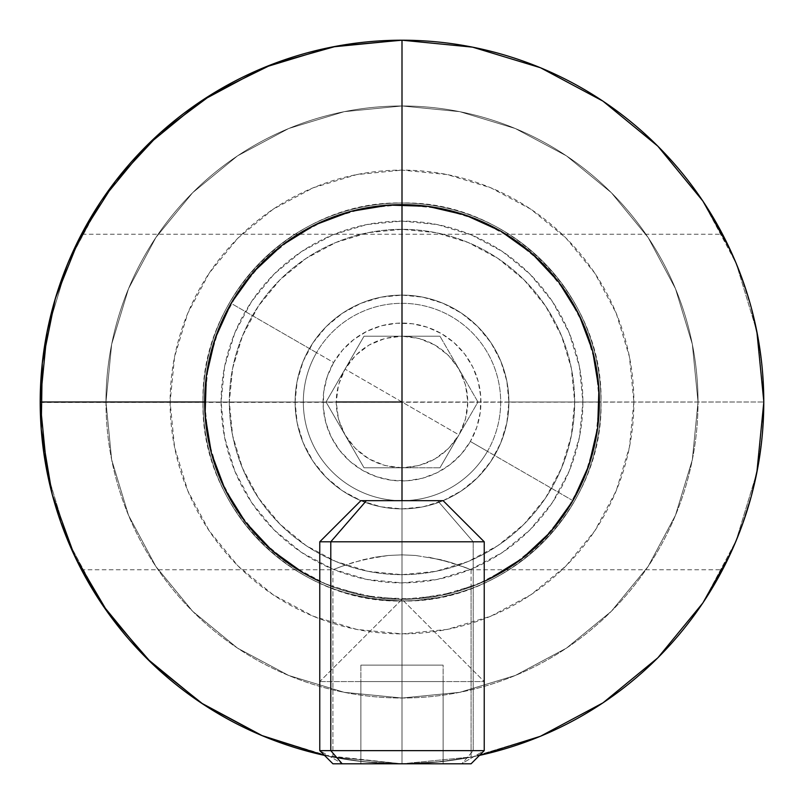 <?xml version="1.0" encoding="UTF-8"?>
<svg xmlns="http://www.w3.org/2000/svg" width="804" height="804" viewBox="0 0 804 804"><rect width="100%" height="100%" fill="white"/><g stroke="black" fill="none" stroke-linecap="round" stroke-linejoin="round"><path stroke-width="0.6" stroke-dasharray="4.02 3.01" d="M602.91 101.103L540.459 67.737L472.581 47.155L402 40.2A361.8 361.8 0 0 0 47.758 328.424A361.8 361.8 0 0 1 150.177 142.228M239.029 78.983A361.8 361.8 0 0 1 763.8 402A361.8 361.8 0 0 0 402 40.2A361.8 361.8 0 0 0 40.2 402L47.155 472.581L67.737 540.459L100.339 601.754M105.977 402A296.023 296.023 0 0 0 402 698.023A296.023 296.023 0 0 0 698.023 402A296.023 296.023 0 0 1 402 698.023A296.023 296.023 0 0 1 105.977 402L111.666 459.747L128.519 515.284L155.865 566.458L192.679 611.321L237.542 648.135L288.716 675.481L344.253 692.334L402 698.023L459.747 692.334L515.284 675.481L566.458 648.135L611.321 611.321L648.135 566.458L675.481 515.284L692.334 459.747L698.023 402L692.334 344.253L675.481 288.716L648.135 237.542L611.321 192.679L566.458 155.865L515.284 128.519L459.747 111.666L402 105.977L344.253 111.666L288.716 128.519L237.542 155.865L192.679 192.679L155.865 237.542L128.519 288.716L111.666 344.253L105.977 402A296.023 296.023 0 0 1 402 105.977A296.023 296.023 0 0 1 698.023 402A296.023 296.023 0 0 0 402 105.977A296.023 296.023 0 0 0 105.977 402L111.666 344.253L128.519 288.716L155.865 237.542L192.679 192.679L237.542 155.865L288.716 128.519L344.253 111.666L402 105.977L459.747 111.666L515.284 128.519L566.458 155.865L611.321 192.679L648.135 237.542L675.481 288.716L692.334 344.253L698.023 402L692.334 459.747L675.481 515.284L648.135 566.458L611.321 611.321L566.458 648.135L515.284 675.481L459.747 692.334L402 698.023L344.253 692.334L288.716 675.481L237.542 648.135L192.679 611.321L155.865 566.458L128.519 515.284L111.666 459.747L105.977 402M295.108 402A106.892 106.892 0 0 0 402 508.892A106.892 106.892 0 0 0 508.892 402A106.892 106.892 0 0 1 402 508.892A106.892 106.892 0 0 1 295.108 402A106.892 106.892 0 0 0 402 508.892A106.892 106.892 0 0 0 508.892 402L574.679 402A172.679 172.679 0 0 1 402 574.679A172.679 172.679 0 0 1 229.321 402L204.658 402A197.342 197.342 0 0 1 402 204.658A197.342 197.342 0 0 1 599.342 402A197.342 197.342 0 0 0 402 204.658A197.342 197.342 0 0 0 204.658 402A197.342 197.342 0 0 1 402 204.658A197.342 197.342 0 0 1 599.342 402A197.342 197.342 0 0 0 402 204.658A197.342 197.342 0 0 0 204.658 402L229.321 402A172.679 172.679 0 0 1 402 229.321A172.679 172.679 0 0 1 574.679 402A172.679 172.679 0 0 0 402 229.321A172.679 172.679 0 0 0 229.321 402L204.658 402A197.342 197.342 0 0 1 402 204.658A197.342 197.342 0 0 1 599.342 402L574.679 402L599.342 402A197.342 197.342 0 0 0 402 204.658A197.342 197.342 0 0 0 204.658 402A197.342 197.342 0 0 0 402 599.342A197.342 197.342 0 0 0 599.342 402A197.342 197.342 0 0 0 402 204.658A197.342 197.342 0 0 0 204.658 402A197.342 197.342 0 0 0 402 599.342A197.342 197.342 0 0 0 599.342 402A197.342 197.342 0 0 1 402 599.342A197.342 197.342 0 0 1 204.658 402L229.321 402A172.679 172.679 0 0 0 402 574.679A172.679 172.679 0 0 0 574.679 402A172.679 172.679 0 0 1 402 574.679A172.679 172.679 0 0 1 229.321 402L232.637 435.688L242.466 468.079L258.426 497.937L279.903 524.097L306.063 545.574L335.921 561.534L368.312 571.363L402 574.679L435.688 571.363L468.079 561.534L497.937 545.574L524.097 524.097L545.574 497.937L561.534 468.079L571.363 435.688L574.679 402L599.342 402L574.679 402L571.363 368.312L561.534 335.921L545.574 306.063L524.097 279.903L497.937 258.426L468.079 242.466L435.688 232.637L402 229.321L368.312 232.637L335.921 242.466L306.063 258.426L279.903 279.903L258.426 306.063L242.466 335.921L232.637 368.312L229.321 402A172.679 172.679 0 0 1 402 229.321A172.679 172.679 0 0 1 574.679 402L508.892 402A106.892 106.892 0 0 0 402 295.108A106.892 106.892 0 0 0 295.108 402A106.892 106.892 0 0 1 402 295.108A106.892 106.892 0 0 1 508.892 402A106.892 106.892 0 0 0 402 295.108A106.892 106.892 0 0 0 295.108 402L297.158 381.146L303.239 361.096L313.118 342.615L326.414 326.414L342.615 313.118L361.096 303.239L381.146 297.158L402 295.108L422.854 297.158L442.903 303.239L461.385 313.118L477.586 326.414L490.882 342.615L500.761 361.096L506.842 381.146L508.892 402L506.842 422.854L500.761 442.903L490.882 461.385L477.586 477.586L461.385 490.882L442.903 500.761L422.854 506.842L402 508.892L381.146 506.842L361.096 500.761L342.615 490.882L326.414 477.586L313.118 461.385L303.239 442.903L297.158 422.854L295.108 402M221.1 402A180.9 180.9 0 0 1 402 221.1A180.9 180.9 0 0 1 582.9 402A180.9 180.9 0 0 1 402 582.9A180.9 180.9 0 0 1 221.1 402L224.577 366.704L234.868 332.776L251.592 301.5L274.084 274.084L301.5 251.592L332.776 234.868L366.704 224.577L402 221.1L437.296 224.577L471.224 234.868L502.5 251.592L529.916 274.084L552.408 301.5L569.131 332.776L579.423 366.704L582.9 402L579.423 437.296L569.131 471.224L552.408 502.5L529.916 529.916L502.5 552.408L471.224 569.131L437.296 579.423L402 582.9L366.704 579.423L332.776 569.131L301.5 552.408L274.084 529.916L251.592 502.5L234.868 471.224L224.577 437.296L221.1 402M599.342 402A197.342 197.342 0 0 1 402 599.342A197.342 197.342 0 0 1 204.658 402A197.342 197.342 0 0 0 402 599.342A197.342 197.342 0 0 0 599.342 402A197.342 197.342 0 0 1 402 599.342A197.342 197.342 0 0 1 204.658 402A197.342 197.342 0 0 0 402 599.342A197.342 197.342 0 0 0 599.342 402L595.553 363.498L584.327 326.474L566.086 292.365L541.544 262.456L511.635 237.914L477.526 219.673L440.502 208.447L402 204.658L363.498 208.447L326.474 219.673L292.365 237.914L262.456 262.456L237.914 292.365L219.673 326.474L208.447 363.498L204.658 402L208.447 440.502L219.673 477.526L237.914 511.635L262.456 541.544L292.365 566.086L326.474 584.327L363.498 595.553L402 599.342L440.502 595.553L477.526 584.327L511.635 566.086L541.544 541.544L566.086 511.635L584.327 477.526L595.553 440.502L599.342 402M145.574 657.23L146.439 658.104M201.09 702.897L263.541 736.263L331.419 756.845L402 763.8L472.581 756.845L540.459 736.263L603.101 702.756M657.833 657.833L702.827 603.01L736.263 540.459L756.845 472.581L763.8 402L756.845 331.419L736.263 263.541L702.897 201.09M401.106 40.2L331.419 47.155L263.541 67.737L200.899 101.244M146.439 145.896L145.564 146.78M100.309 202.306L67.737 263.541L47.155 331.419L40.2 402A361.8 361.8 0 0 0 402 763.8A361.8 361.8 0 0 0 763.8 402A361.8 361.8 0 0 1 239.029 725.017M150.177 661.772A361.8 361.8 0 0 1 47.758 475.576A361.8 361.8 0 0 0 402 763.8L331.419 756.845L324.545 755.408L401.92 763.8M42.391 441.788A361.8 361.8 0 0 1 41.728 435.225L46.049 466.792L52.531 495.646L46.049 466.812L41.738 435.346L40.2 401.839M763.8 401.518L763.8 402.171M702.897 602.91L736.263 540.459L756.845 472.581L735.992 541.102M735.76 541.655L730.344 553.946M479.455 755.408A361.8 361.8 0 0 1 402 763.8A361.8 361.8 0 0 0 479.455 755.408L472.581 756.845L402 763.8L402 600.99L388.422 600.528L402 600.99L402 763.8L363.619 761.76L402 763.8L402 554.861L388.372 555.474L402 554.861L402 763.8L375.508 762.825L353.147 760.483L375.548 762.835L402 763.8L428.452 762.835L459.416 759.217L440.441 761.75L415.547 763.549L402 763.8L440.401 761.76L469.727 757.408L440.441 761.75L402 763.8A361.8 361.8 0 0 0 763.8 402A361.8 361.8 0 0 0 402 40.2L332.605 46.913M264.365 736.595L262.526 735.831M73.677 554.006L67.737 540.459L47.155 472.581L67.737 540.459L101.997 604.236M40.2 402.482L763.8 402L402 402L402 170.116A231.884 231.884 0 0 0 170.116 402A231.884 231.884 0 0 0 402 633.884L402 600.99A198.99 198.99 0 0 1 203.01 402A198.99 198.99 0 0 1 402 203.01C295.671 200.266 200.266 295.671 203.01 402C200.266 508.329 295.671 603.734 402 600.99L402 402L402 600.99A198.99 198.99 0 0 1 203.01 402A198.99 198.99 0 0 1 402 203.01A198.99 198.99 0 0 0 203.01 402A198.99 198.99 0 0 0 402 600.99L375.448 599.211L353.147 594.9L375.438 599.211L402 600.99A198.99 198.99 0 0 0 600.99 402A198.99 198.99 0 0 0 402 203.01A198.99 198.99 0 0 1 600.99 402A198.99 198.99 0 0 1 402 600.99L415.588 600.528L402 600.99C508.329 603.734 603.734 508.329 600.99 402C603.734 295.671 508.329 200.266 402 203.01L402 402L763.8 402L762.282 435.135L763.8 402L762.272 368.775L757.951 337.208L751.469 308.354L757.951 337.188L762.262 368.654L763.8 402L762.282 435.135L757.941 466.843L751.479 495.616L739.791 531.595L727.128 560.73M102.007 199.754L67.737 263.541L47.155 331.419L67.737 263.541L73.656 250.054M262.747 68.079L264.365 67.405M330.223 47.396L263.541 67.737L200.99 101.173M702.756 200.899L736.263 263.541L756.845 331.419L736.263 263.541L730.323 249.994M344.635 592.538L363.519 597.231L388.422 600.528L363.579 597.241L344.635 592.538L334.283 589.111L344.604 592.538M332.926 588.618L338.223 590.498L332.926 588.618L332.926 757.147L363.589 761.76L332.926 757.147L363.589 761.76L402 763.8L402 500.671L402 763.8L472.581 756.845L540.459 736.263L603.01 702.827M375.388 557.162L388.362 555.474L363.508 559.634L344.655 565.262L363.539 559.624L375.388 557.162L353.167 562.468L338.253 567.624L353.147 562.478L375.398 557.162L388.372 555.474L402 554.861L415.608 555.463L402 554.861L388.362 555.474L375.388 557.162M334.283 569.192L344.655 565.262L334.283 569.192M65.044 533.755L52.531 495.666L60.37 521.113M74.842 556.499L81.435 569.745L67.858 540.74M67.868 540.77L75.174 557.182M200.99 702.827L263.541 736.263L331.419 756.845L402 763.8L363.619 761.76L332.926 757.147L332.926 569.745L81.435 569.745L68.26 541.705M64.189 531.555L64.471 532.268M40.2 403.035L41.667 434.522M336.223 402L204.648 402L336.223 402L338.464 384.975L345.027 369.106L458.973 434.894C445.838 455.999 426.844 466.963 402 467.777C377.156 466.963 358.162 455.999 345.027 434.894C333.318 412.965 333.318 391.035 345.027 369.106L326.042 402L345.027 434.894L338.464 419.025L336.223 402M743.8 520.62L751.499 495.555L757.961 466.712L762.282 435.105L763.8 402L756.845 331.419M724.454 566.076L735.921 541.273L743.811 520.59M724.977 565.051L724.705 565.574M402 763.8L402 681.571L360.885 681.571L360.885 763.8L360.885 681.571L360.885 763.8L402 763.8L360.885 763.8L360.885 681.571L402 681.571L402 763.8L402 681.571L443.115 681.571L443.115 763.8L443.115 681.571L443.115 763.8L402 763.8L443.115 763.8L443.115 681.571L402 681.571L402 763.8L443.115 763.8L360.885 763.8L402 763.8L402 665.129L443.115 665.129L443.115 763.8L443.115 665.129L443.115 763.8L402 763.8L443.115 763.8L443.115 665.129L402 665.129L402 763.8L402 665.129L360.885 665.129L360.885 763.8L360.885 665.129L360.885 763.8L402 763.8L360.885 763.8L360.885 665.129L402 665.129L402 763.8L443.115 763.8L342.564 763.8L461.436 763.8L484.229 750.645L319.771 750.645L342.564 763.8L402 763.8L428.452 762.835L450.813 760.494L471.074 757.147L440.441 761.75L402 763.8L402 600.99L415.557 600.528L440.451 597.241L459.396 592.538L471.074 588.618L459.385 592.538L440.461 597.241L415.588 600.528L440.461 597.241L459.385 592.538L471.074 588.618L459.396 592.538L440.451 597.241L415.557 600.528L402 600.99L402 633.884A231.884 231.884 0 0 0 633.884 402A231.884 231.884 0 0 0 402 170.116L447.235 174.579L490.741 187.774L530.831 209.201L565.966 238.034L594.799 273.169L616.226 313.258L629.421 356.765L633.884 402L629.421 447.235L616.226 490.741L594.799 530.831L565.966 565.966L530.831 594.799L490.741 616.226L447.235 629.421L402 633.884L356.765 629.421L313.258 616.226L273.169 594.799L238.034 565.966L209.201 530.831L187.774 490.741L174.579 447.235L170.116 402L174.579 356.765L187.774 313.258L209.201 273.169L238.034 238.034L273.169 209.201L313.258 187.774L356.765 174.579L402 170.116L402 203.01A198.99 198.99 0 0 1 600.99 402A198.99 198.99 0 0 1 402 600.99L402 763.8L440.401 761.76L471.074 757.147L440.441 761.75L402 763.8L363.619 761.76L332.926 757.147L363.589 761.76L402 763.8L402 554.861L415.598 555.463L440.461 559.624L465.737 567.614L450.843 562.478L428.622 557.162L450.843 562.478L469.717 569.192L450.793 562.458L440.461 559.624L415.608 555.463L402 554.861L402 763.8A361.8 361.8 0 0 1 324.545 755.408M757.961 466.712L762.282 435.105L757.941 466.843L751.479 495.616L743.77 520.721L735.891 541.333L722.565 569.745L471.074 569.745L465.737 567.614L471.074 569.745L471.074 757.147L471.074 588.618M738.956 270.244L751.469 308.334L743.76 283.249L735.921 262.727L747.72 295.339L751.469 308.334L757.951 337.188L762.262 368.654L763.8 402L40.2 402L47.155 472.581M46.33 335.7L41.718 368.895L46.059 337.157L52.521 308.384L60.23 283.279L68.109 262.667L81.435 234.255L79.727 237.562L81.435 234.255L722.565 234.255L736.142 263.26M47.155 331.419L40.2 402L41.718 368.865L46.059 337.157L52.521 308.384L64.209 272.405L76.862 243.29M756.845 472.581L763.8 402L762.272 368.775L757.951 337.208M603.01 101.173L540.459 67.737L472.581 47.155L402 40.2M51.707 492.51L60.24 520.751L68.079 541.273L60.23 520.701L52.531 495.666L46.049 466.812L41.738 435.346L40.2 402L41.718 368.865L46.039 337.288L51.707 311.49M41.728 435.225L46.049 466.792M40.22 405.729L41.436 431.859M41.406 372.523L40.22 398.201M60.31 283.048L52.501 308.445L60.189 283.41L67.878 263.22M79.857 237.321L68.26 262.295M41.627 369.88L40.2 400.894M75.154 246.848L74.832 247.521M751.469 308.354L743.76 283.249M572.91 500.671L487.455 451.335A98.671 98.671 0 0 0 451.335 316.545A98.671 98.671 0 0 0 316.545 352.665L231.09 303.329A197.342 197.342 0 0 1 500.671 231.09A197.342 197.342 0 0 1 572.91 500.671L487.455 451.335A98.671 98.671 0 0 0 451.335 316.545A98.671 98.671 0 0 0 316.545 352.665A98.671 98.671 0 0 1 451.335 316.545A98.671 98.671 0 0 1 487.455 451.335L470.36 441.466A78.943 78.943 0 0 0 441.466 333.64A78.943 78.943 0 0 0 333.64 362.534L316.545 352.665A98.671 98.671 0 0 1 451.335 316.545A98.671 98.671 0 0 1 487.455 451.335A98.671 98.671 0 0 1 352.665 487.455A98.671 98.671 0 0 1 316.545 352.665L333.64 362.534L342.655 349.951L353.941 339.378L367.086 331.198L381.568 325.751L396.834 323.228L412.301 323.741L427.376 327.248L441.466 333.64L454.049 342.655L464.622 353.941L472.802 367.086L478.249 381.568L480.772 396.834L480.259 412.301L476.752 427.376L470.36 441.466L461.345 454.049L450.059 464.622L436.914 472.802L422.432 478.249L407.166 480.772L391.699 480.259L376.624 476.752L362.534 470.36L349.951 461.345L339.378 450.059L331.198 436.914L325.751 422.432L323.228 407.166L323.741 391.699L327.248 376.624L333.64 362.534A78.943 78.943 0 0 0 362.534 470.36A78.943 78.943 0 0 0 470.36 441.466L487.455 451.335A98.671 98.671 0 0 1 352.665 487.455A98.671 98.671 0 0 1 316.545 352.665A98.671 98.671 0 0 0 352.665 487.455A98.671 98.671 0 0 0 487.455 451.335A98.671 98.671 0 0 1 352.665 487.455A98.671 98.671 0 0 1 316.545 352.665L231.09 303.329M364.021 336.223L345.027 369.106L355.489 355.489L369.106 345.027L384.975 338.464L402 336.223L364.021 336.223L439.979 336.223L402 336.223L419.025 338.464L434.894 345.027L448.511 355.489L458.973 369.106L439.979 336.223L477.958 402L458.973 369.106L465.536 384.975L467.777 402L465.536 419.025L458.973 434.894L477.958 402L439.979 467.777L458.973 434.894L448.511 448.511L434.894 458.973L419.025 465.536L402 467.777L439.979 467.777L364.021 467.777L326.042 402L364.021 336.223L326.042 402L345.027 434.894L364.021 467.777L326.042 402L364.021 336.223L439.979 336.223L364.021 336.223M319.771 581.403L338.564 588.87L376.242 597.653L414.904 598.92L453.074 592.618L484.229 581.403A197.342 197.342 0 0 1 319.771 581.403A197.342 197.342 0 0 0 484.229 581.403A197.342 197.342 0 0 1 319.771 581.403M477.958 402L439.979 336.223L477.958 402L439.979 467.777L477.958 402M364.021 467.777L439.979 467.777L364.021 467.777L402 467.777L384.975 465.536L369.106 458.973L355.489 448.511L345.027 434.894L364.021 467.777M402 402L345.027 369.106C358.162 348.001 377.156 337.037 402 336.223C426.844 337.037 445.838 348.001 458.973 369.106C470.682 391.035 470.682 412.965 458.973 434.894L402 402M319.771 681.571L484.229 681.571L402 599.342L319.771 681.571L319.771 750.645L484.229 750.645L484.229 681.571L319.771 681.571L484.229 681.571L484.229 750.645L319.771 750.645L319.771 681.571L402 599.342L484.229 681.571L319.771 681.571M413.598 763.8L461.436 763.8L413.598 763.8M360.885 500.671L437.607 500.671L473.214 541.785L473.214 750.645L319.771 750.645L484.229 750.645L461.436 763.8L342.564 763.8L319.771 750.645L473.214 750.645L461.818 763.8L332.926 763.8M360.885 665.129L443.115 665.129L360.885 665.129M470.923 763.8L461.818 763.8L473.214 750.645L484.229 750.645L473.214 750.645L473.214 541.785L319.771 541.785L484.229 541.785L473.214 541.785L437.607 500.671L443.024 500.671M471.074 763.8L333.519 763.8M361.237 500.671L443.115 500.671M443.115 681.571L360.885 681.571L443.115 681.571"/><path stroke-width="1.21" d="M41.667 434.522L41.728 435.225A361.8 361.8 0 0 1 47.758 328.424A361.8 361.8 0 0 0 47.758 475.576A361.8 361.8 0 0 1 42.391 441.788M150.177 142.228A361.8 361.8 0 0 1 239.029 78.983M101.997 604.236L145.574 657.23M146.75 658.416L200.899 702.756L146.75 658.416M479.455 755.408A361.8 361.8 0 0 0 402 40.2L402 500.671L402 40.2A361.8 361.8 0 0 1 479.455 755.408L540.459 736.263L603.01 702.827L657.833 657.833L603.101 702.756M603.01 101.173L657.833 146.167L702.827 200.99L657.833 146.167L603.101 101.244L657.833 146.167L702.756 200.899M262.747 68.079L200.99 101.173L146.439 145.896L200.899 101.244M145.564 146.78L102.007 199.754M239.029 725.017A361.8 361.8 0 0 1 150.177 661.772M763.8 402.171L756.845 472.581M735.992 541.102L735.76 541.655M730.344 553.946L702.897 602.91M702.827 603.01L657.833 657.833L702.756 603.101M324.545 755.408A361.8 361.8 0 0 1 402 40.2L336.213 46.23L272.606 64.129L213.321 93.294L160.338 132.75L115.404 181.181L80.028 236.979L55.386 298.284L42.3 363.046L41.215 429.105L52.159 494.259L74.772 556.338L108.289 613.271L151.604 663.159L203.271 704.334L261.561 735.429L324.545 755.408L264.365 736.595M262.526 735.831L201.09 702.897M200.99 702.827L146.439 658.104M100.339 601.754L73.677 554.006M47.155 472.581L40.2 402.482M40.2 401.839L47.155 331.419M73.656 250.054L100.309 202.306M264.365 67.405L330.223 47.396M332.605 46.913L401.106 40.2M402 40.2L472.581 47.155L540.459 67.737L602.91 101.103M702.897 201.09L730.323 249.994M756.845 331.419L763.8 401.518M41.738 435.346L41.677 434.642M67.858 540.74L65.425 534.72M60.24 520.751L68.079 541.273L81.063 569.041M41.436 431.859L41.798 436.009M40.22 398.201L40.2 402L204.648 402L40.2 402L40.2 403.035M402 402L336.223 402L402 402M722.565 569.745L735.921 541.273L743.811 520.59L751.499 495.555L757.961 466.712M727.128 560.73L724.977 565.051M724.705 565.574L724.454 566.076M739.992 531.082L739.801 531.585M757.941 337.147L751.469 308.354M200.99 101.173L146.439 145.896M603.01 702.827L657.833 657.833M46.049 466.792L51.707 492.51M40.2 400.894L40.22 405.729M41.627 369.88L41.406 372.523M51.707 311.49L46.33 335.7M81.435 234.255L68.079 262.727L60.189 283.41M76.862 243.29L79.546 237.924M736.142 263.26L738.956 270.244M743.76 283.249L735.921 262.727L722.937 234.959M231.09 303.329A197.342 197.342 0 0 1 500.671 231.09A197.342 197.342 0 0 1 572.91 500.671A197.342 197.342 0 0 0 500.671 231.09A197.342 197.342 0 0 0 231.09 303.329L215.13 338.564L206.347 376.242L205.08 414.904L211.382 453.074L225.009 489.284L245.431 522.138L271.883 550.368L303.329 572.91L319.771 581.403A197.342 197.342 0 0 1 231.09 303.329A197.342 197.342 0 0 0 319.771 581.403A197.342 197.342 0 0 1 231.09 303.329L253.632 271.883L281.862 245.431L314.716 225.009L350.926 211.382L389.096 205.08L427.758 206.347L465.436 215.13L500.671 231.09L532.117 253.632L558.569 281.862L578.991 314.716L592.618 350.926L598.92 389.096L597.653 427.758L588.87 465.436L572.91 500.671A197.342 197.342 0 0 1 484.229 581.403L489.284 578.991L522.138 558.569L550.368 532.117L572.91 500.671A197.342 197.342 0 0 1 484.229 581.403A197.342 197.342 0 0 0 572.91 500.671M442.763 500.671L366.393 500.671L330.786 541.785L484.229 541.785L330.786 541.785L330.786 750.645L319.771 750.645L330.786 750.645L330.786 541.785L366.393 500.671L360.885 500.671L319.771 541.785L330.786 541.785L319.771 541.785L319.771 750.645L332.926 763.8L342.182 763.8L330.786 750.645L484.229 750.645L330.786 750.645L342.182 763.8L470.481 763.8M333.077 763.8L471.074 763.8L484.229 750.645L484.229 541.785L443.115 500.671L360.976 500.671"/></g></svg>
